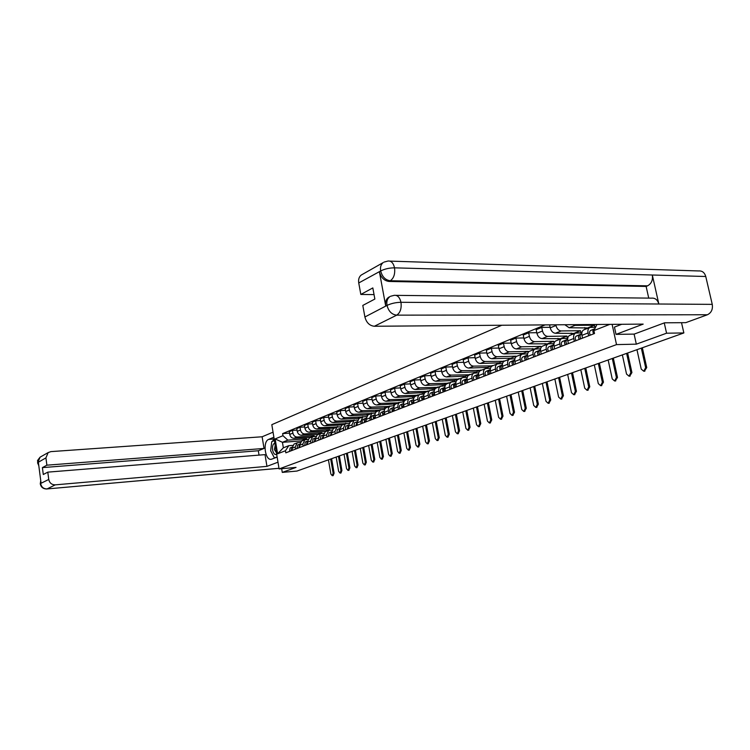 <?xml version="1.0" encoding="UTF-8"?>
<svg xmlns="http://www.w3.org/2000/svg" width="750" height="750" viewBox="0 0 750 750"><rect width="100%" height="100%" fill="white"/><g stroke="black" fill="none" stroke-linecap="round" stroke-linejoin="round"><path stroke-width="1.12" d="M501.778 325.247L271.819 424.669L279.094 468.928L616.519 344.606L636.319 344.156L666.572 333.206L683.859 332.944L296.972 471.056L282.272 472.397L296.044 467.409L279.094 468.928M281.663 468.694L282.272 472.397M666.572 333.206L664.256 322.922M681.516 322.688L683.859 332.944M589.922 327.45L583.828 329.85C582.112 330.741 581.484 332.569 581.944 335.334L588.047 332.953C587.578 330.178 588.206 328.341 589.922 327.45L595.584 327.206M588.047 332.953L588.647 335.775M581.944 335.334L582.544 338.128M594.9 327.206L594.478 325.209L575.044 325.369L572.897 324.675M574.331 341.306L573.741 338.531C573.291 335.784 573.919 333.966 575.634 333.075L581.841 332.803M564.853 324.741L569.128 327.75L588.619 327.956M575.634 333.075L569.709 335.409C567.994 336.3 567.366 338.109 567.806 340.837L568.387 343.603M580.978 332.822L580.528 330.712L561.169 330.947C558.647 330.647 556.912 328.828 555.966 325.491L555.825 324.806M560.4 346.697L559.819 343.95C559.387 341.241 560.016 339.441 561.731 338.559L567.722 338.269M584.747 327.591L585.112 329.344M549.609 324.862L550.228 327.844C551.166 331.153 552.891 332.963 555.413 333.263L574.828 333.394M561.731 338.559L555.956 340.828C554.25 341.719 553.612 343.5 554.044 346.2L554.616 348.928M567.413 338.278L566.953 336.066L547.669 336.375C545.156 336.084 543.431 334.294 542.503 331.003L541.763 327.403L536.175 329.709L536.916 333.291C537.834 336.562 539.55 338.334 542.062 338.625L561.394 338.691M546.834 351.938L546.272 349.228C545.85 346.547 546.487 344.775 548.194 343.894L553.987 343.584M571.172 333.038L571.528 334.697M550.116 327.319L541.763 327.403M548.194 343.894L542.578 346.106C540.872 346.988 540.225 348.759 540.647 351.422L541.2 354.113M554.1 343.116L553.716 341.288L534.516 341.653C532.013 341.381 530.306 339.609 529.387 336.366L528.666 332.812L523.228 335.053L523.95 338.588C524.85 341.822 526.556 343.575 529.05 343.847L548.306 343.847M533.625 357.047L533.081 354.366C532.659 351.722 533.306 349.959 535.012 349.088L540.619 348.769M557.953 338.344L558.281 339.919M536.794 332.7L528.666 332.812M535.012 349.088L529.538 351.244C527.831 352.116 527.194 353.869 527.597 356.503L528.141 359.166M541.059 347.522L540.825 346.369L521.7 346.8C519.206 346.537 517.519 344.803 516.619 341.588L515.906 338.081L510.609 340.266L511.312 343.762C512.203 346.95 513.891 348.675 516.375 348.938L535.556 348.928M520.763 362.016L520.228 359.372C519.825 356.766 520.472 355.022 522.169 354.15L527.587 353.822M545.062 343.519L545.372 345M523.819 337.95L515.906 338.081M522.169 354.15L516.834 356.25C515.138 357.122 514.491 358.856 514.884 361.453L515.419 364.088M528.403 352.078L528.253 351.328L509.212 351.816C506.728 351.562 505.05 349.856 504.169 346.678L503.475 343.209L498.309 345.347L499.003 348.797C499.875 351.956 501.544 353.653 504.019 353.906L523.031 353.391L523.144 353.944M508.219 366.863L507.694 364.256C507.309 361.669 507.956 359.944 509.653 359.081L514.894 358.744M532.5 348.553L532.791 349.959M511.172 343.059L503.475 343.209M509.653 359.081L504.45 361.125C502.753 361.997 502.106 363.712 502.491 366.281L503.016 368.878M516.094 356.691L515.991 356.166L497.034 356.709C494.569 356.466 492.9 354.778 492.038 351.647L491.353 348.216L486.319 350.297L486.994 353.709C487.856 356.822 489.516 358.5 491.972 358.744L510.891 358.181L511.031 358.866M496.003 371.588L495.487 369.009C495.103 366.459 495.759 364.753 497.447 363.891L502.528 363.544M520.237 353.466L520.509 354.797M498.853 348.047L491.353 348.216M497.447 363.891L492.375 365.887C490.688 366.75 490.031 368.447 490.416 370.988L490.922 373.556M504.113 361.294L485.156 361.481C482.709 361.247 481.05 359.587 480.197 356.494L479.531 353.1L474.619 355.134L475.284 358.5C476.128 361.584 477.778 363.234 480.225 363.469L499.059 362.85L499.219 363.656M484.078 376.2L483.581 373.65C483.206 371.128 483.863 369.441 485.55 368.578L490.472 368.231M508.284 358.256L508.538 359.522M486.834 352.913L479.531 353.1M485.55 368.578L480.6 370.528C478.922 371.381 478.266 373.069 478.631 375.572L479.128 378.113M492.431 365.859L473.578 366.131C471.131 365.916 469.491 364.275 468.656 361.209L468 357.863L463.209 359.841L463.856 363.178C464.691 366.216 466.322 367.847 468.759 368.072L487.5 367.406L487.688 368.325M472.453 380.691L471.966 378.169C471.6 375.684 472.256 374.006 473.934 373.153L478.716 372.797M496.613 362.925L496.847 364.125M475.116 357.656L468 357.863M473.934 373.153L469.106 375.056C467.438 375.909 466.781 377.578 467.137 380.053L467.625 382.566M481.041 370.35L462.272 370.678C459.844 370.463 458.212 368.841 457.387 365.822L456.75 362.512L452.072 364.444L452.709 367.734C453.525 370.744 455.147 372.356 457.566 372.562L476.222 371.859L476.428 372.891M461.109 385.078L460.631 382.584C460.275 380.128 460.941 378.469 462.609 377.616L467.241 377.259M485.212 367.491L485.437 368.625M463.688 362.288L456.75 362.512M462.609 377.616L457.894 379.472C456.225 380.325 455.569 381.975 455.916 384.422L456.394 386.906M469.913 374.738L451.238 375.113C448.819 374.906 447.206 373.303 446.391 370.322L445.772 367.05L441.197 368.934L441.825 372.188C442.631 375.169 444.234 376.753 446.644 376.95L465.216 376.2L465.431 377.334M450.038 389.363L449.569 386.897C449.222 384.459 449.887 382.819 451.547 381.975L456.047 381.609M474.084 371.934L474.3 373.031M452.531 366.816L445.772 367.05M451.547 381.975L446.953 383.784C445.294 384.628 444.628 386.259 444.966 388.688L445.434 391.144M459.047 379.022L440.456 379.434C438.056 379.237 436.453 377.662 435.656 374.709L435.047 371.475L430.584 373.322L431.194 376.537C431.981 379.481 433.584 381.047 435.975 381.234L454.453 380.447L454.688 381.675M439.228 393.544L438.769 391.106C438.431 388.697 439.097 387.066 440.756 386.231L445.116 385.866M463.219 376.284L463.434 377.419M441.637 371.231L435.047 371.475M440.756 386.231L436.266 387.994C434.606 388.837 433.941 390.459 434.278 392.85L434.738 395.278M448.425 383.203L429.938 383.663C427.547 383.475 425.963 381.919 425.175 379.003L424.575 375.806L420.216 377.606L420.806 380.784C421.594 383.691 423.178 385.238 425.559 385.425L443.944 384.591L444.197 385.903M428.672 397.622L428.222 395.212C427.894 392.831 428.559 391.219 430.209 390.384L434.447 390.019M452.597 380.522L452.831 381.75M431.006 375.553L424.575 375.806M430.209 390.384L425.822 392.109C424.172 392.944 423.506 394.547 423.834 396.919L424.284 399.319M438.056 387.291L419.653 387.797C417.281 387.619 415.706 386.081 414.928 383.194L414.337 380.025L410.081 381.788L410.663 384.938C411.431 387.816 413.006 389.334 415.378 389.513L433.669 388.641L433.931 390.038M418.359 401.606L417.919 399.225C417.6 396.872 418.266 395.278 419.906 394.444L424.031 394.069M442.209 384.666L442.462 385.988M420.619 379.762L414.337 380.025M419.906 394.444L415.622 396.131C413.981 396.966 413.316 398.55 413.634 400.894L414.075 403.266M427.913 391.284L409.613 391.828C407.241 391.659 405.684 390.141 404.916 387.291L404.344 384.159L400.181 385.875L400.753 388.997C401.512 391.837 403.069 393.337 405.422 393.516L423.628 392.606L423.9 394.078M408.291 405.506L407.85 403.144C407.541 400.819 408.206 399.234 409.847 398.409L413.85 398.034M432.066 388.716L432.328 390.122M410.475 383.888L404.344 384.159M409.847 398.409L405.656 400.059C404.016 400.884 403.35 402.459 403.659 404.775L404.091 407.128M417.994 395.194L399.788 395.775C397.434 395.606 395.887 394.116 395.138 391.294L394.566 388.191L390.497 389.878L391.059 392.963C391.809 395.766 393.356 397.256 395.7 397.416L413.803 396.478L414.019 397.65M398.438 409.312L398.016 406.978C397.706 404.672 398.372 403.106 400.003 402.281L403.894 401.916M422.147 392.681L422.419 394.153M400.556 387.919L394.566 388.191M400.003 402.281L395.916 403.903C394.284 404.719 393.619 406.275 393.919 408.572L394.341 410.897M408.3 399.019L390.188 399.637C387.853 399.478 386.306 397.997 385.566 395.203L385.012 392.137L381.038 393.788L381.591 396.834C382.322 399.619 383.859 401.081 386.184 401.241L404.203 400.266L404.353 401.091M388.809 413.034L388.397 410.728C388.097 408.441 388.762 406.894 390.384 406.078L394.172 405.703M412.434 396.553L412.725 398.1M390.863 391.856L385.012 392.137M390.384 406.078L386.381 407.653C384.759 408.469 384.094 410.016 384.384 412.284L384.806 414.581M398.812 402.759L380.794 403.406C378.469 403.256 376.941 401.794 376.219 399.028L375.666 396L371.775 397.603L372.319 400.622C373.041 403.378 374.569 404.831 376.884 404.981L394.8 403.978L394.913 404.569M379.397 416.672L378.984 414.394C378.694 412.134 379.359 410.597 380.981 409.781L384.666 409.416M402.947 400.341L403.238 401.953M381.384 395.709L375.666 396M380.981 409.781L377.062 411.328C375.45 412.134 374.784 413.672 375.066 415.912L375.478 418.191M389.531 406.416L371.606 407.1C369.3 406.95 367.781 405.506 367.069 402.778L366.525 399.778L362.719 401.344L363.253 404.334C363.966 407.062 365.475 408.488 367.781 408.637L385.688 408.056M370.191 420.234L369.788 417.975L371.784 413.409L375.366 413.034M393.656 404.044L393.956 405.722M372.113 399.478L366.525 399.778M371.784 413.409L367.95 414.919L365.953 419.466L366.356 421.716M380.447 409.988L362.625 410.709C360.328 410.569 358.819 409.144 358.116 406.434L357.581 403.472L353.859 405.009L354.384 407.963C355.087 410.663 356.588 412.078 358.875 412.209L376.669 411.525M361.181 423.712L360.778 421.481L362.775 416.953L366.262 416.588M384.562 407.662L384.816 409.097M363.047 403.172L357.581 403.472M362.775 416.953L359.025 418.434L357.028 422.944L357.422 425.166M371.559 413.494L353.822 414.244C351.544 414.103 350.053 412.706 349.35 410.025L348.834 407.081L345.188 408.591L345.703 411.516C346.397 414.188 347.878 415.584 350.156 415.716L367.856 414.956M352.359 427.125L351.975 424.913L353.962 420.431L357.366 420.056M375.656 411.206L375.844 412.247M354.169 406.781L348.834 407.081M353.962 420.431L350.297 421.875L348.3 426.337L348.694 428.541M362.85 416.925L345.216 417.703C342.947 417.572 341.466 416.184 340.772 413.531L340.266 410.625L336.694 412.097L337.2 414.994C337.884 417.638 339.366 419.016 341.625 419.137L359.222 418.359M343.734 430.463L343.35 428.269L345.338 423.825L348.656 423.459M366.938 414.684L367.078 415.463M345.487 410.316L340.266 410.625M345.338 423.825L341.747 425.241L339.759 429.675L340.134 431.85M354.328 420.309L336.788 421.088C334.528 420.966 333.056 419.587 332.381 416.972L331.875 414.084L328.378 415.528L328.875 418.397C329.55 421.012 331.022 422.381 333.272 422.494L350.775 421.688M335.287 433.725L334.913 431.559L336.9 427.153L340.125 426.788M358.397 418.078L358.509 418.706M336.984 413.784L331.875 414.084M336.9 427.153L333.375 428.541L331.388 432.928L331.762 435.084M345.994 423.647L328.528 424.406C326.288 424.284 324.825 422.934 324.15 420.328L323.663 417.478L320.241 418.894L320.728 421.734C321.394 424.322 322.847 425.672 325.087 425.784L342.497 424.95M327.009 436.922L326.644 434.775L328.631 430.416L331.772 430.05M350.034 421.406L350.128 421.95M328.669 417.169L323.663 417.478M328.631 430.416L325.181 431.775L323.194 436.125L323.559 438.263M337.819 426.947L320.438 427.65C318.206 427.538 316.762 426.197 316.097 423.628L315.619 420.806L312.262 422.184L312.741 425.006C313.397 427.566 314.841 428.897 317.072 429.009L334.378 428.147M318.909 440.062L318.544 437.934L320.531 433.603L323.597 433.247M341.841 424.669L341.925 425.175M320.512 420.497L315.619 420.806M320.531 433.603L317.147 434.934L315.169 439.247L315.525 441.366M329.812 430.191L329.719 429.647L312.516 430.837C310.294 430.725 308.859 429.403 308.203 426.853L307.734 424.059L304.444 425.419L304.913 428.203C305.569 430.734 306.994 432.056 309.216 432.159L326.428 431.278M310.969 443.128L310.613 441.028L312.591 436.734L315.581 436.378M333.806 427.866L333.891 428.344M312.525 423.75L307.734 424.059M312.591 436.734L309.281 438.038L307.303 442.312L307.659 444.413M321.966 433.359L321.863 432.75L304.753 433.95C302.541 433.856 301.116 432.544 300.469 430.022L300.009 427.247L296.784 428.578L297.244 431.344C297.891 433.847 299.316 435.159 301.509 435.253L318.637 434.353M303.188 446.137L302.841 444.047L304.819 439.8L307.734 439.444M304.706 426.938L300.009 427.247M304.819 439.8L301.575 441.075L299.597 445.312L299.944 447.394M314.278 436.472L314.156 435.787L297.141 437.016C294.947 436.913 293.531 435.619 292.894 433.125L292.434 430.378L289.275 431.681L289.734 434.419C290.363 436.903 291.778 438.197 293.962 438.291L310.997 437.362M295.566 449.081L295.219 447.019L297.197 442.8L300.047 442.444M297.037 430.059L292.434 430.378M297.197 442.8L294.019 444.056L292.041 448.256L292.387 450.309M314.156 435.787L310.95 437.053M321.863 432.75L318.581 434.044M329.719 429.647L326.381 430.969M337.744 426.488L334.331 427.828M345.919 423.263L342.441 424.631M354.272 419.962L350.719 421.369M362.794 416.597L359.166 418.031M371.503 413.166L367.8 414.628M380.391 409.659L376.603 411.15M389.475 406.078L385.603 407.606M398.756 402.413L394.8 403.978M408.234 398.672L404.203 400.266M417.928 394.847L413.803 396.478M427.847 390.938L423.628 392.606M437.991 386.944L433.669 388.641M448.359 382.847L443.944 384.591M458.972 378.656L454.453 380.447M469.838 374.372L465.216 376.2M480.966 369.984L476.222 371.859M492.356 365.494L487.5 367.406M504.028 360.891L499.059 362.85M515.991 356.166L510.891 358.181M528.253 351.328L523.031 353.391M540.825 346.369L535.462 348.488M553.716 341.288L548.222 343.453M566.953 336.066L561.309 338.287M580.528 330.712L574.744 332.991M594.478 325.209L588.525 327.553M609.797 324.375L593.888 330.572L596.944 324.478M306.731 439.519L306.609 438.769L301.134 440.925L282.441 442.312L283.35 447.816L288.759 445.678L285.469 450.741L285.816 452.85L594.516 333.506L593.888 330.572M285.469 450.741L277.594 453.806L275.147 438.919L282.975 435.703L287.841 440.147L282.441 442.312L275.147 438.919M545.138 324.891L282.619 433.603L282.975 435.703M612.122 324.356L616.519 344.606M634.106 334.097L636.319 344.156M306.609 438.769L287.841 440.147M288.759 445.678L292.5 445.397M289.519 433.125L282.619 433.603M283.35 447.816L277.594 453.806M642.347 347.766L646.734 367.584L644.391 371.203M636.956 349.688L641.231 369.113L643.781 371.231L645.647 367.622L641.334 348.122M594.113 331.603L594.347 332.7M594.759 328.847L593.991 329.175C592.659 330.141 592.556 331.688 593.7 333.816M594.825 328.706L590.634 330.478C589.303 331.444 589.2 332.991 590.334 335.119M627.638 353.016L631.922 372.581L629.663 376.153M622.359 354.9L626.541 374.081L629.034 376.181L630.834 372.628L626.625 353.381M580.05 336.431L580.453 338.934M581.775 333.872L579.6 334.8C578.269 335.756 578.166 337.294 579.281 339.394M581.775 333.769L576.337 336.075C574.997 337.031 574.894 338.559 576.009 340.659M581.147 334.191L581.775 333.947L581.147 334.191C579.816 335.156 579.712 336.684 580.837 338.794M613.322 358.125L617.503 377.456L615.319 380.963M608.156 359.972L612.234 378.919L614.672 381L616.416 377.503L612.3 358.491M565.997 341.916L566.428 344.363M567.647 339.403L565.594 340.275C564.263 341.231 564.15 342.741 565.256 344.812M567.647 339.3L562.416 341.512C561.084 342.469 560.972 343.978 562.078 346.041M567.103 339.684L567.647 339.469L567.103 339.684C565.772 340.641 565.659 342.15 566.766 344.231M621.741 324.281L614.447 327.094L616.031 334.378L643.181 324.113L374.363 326.259C369.553 325.734 366.403 322.641 364.903 316.988L362.803 305.428L374.859 299.053L372.825 287.925L360.825 294.45L358.744 282.966C358.219 279.459 359.044 276.816 361.238 275.044L362.4 274.378M396 295.359L651.553 298.144C655.144 297.853 657.572 299.803 658.837 304.012L712.256 304.369C712.969 309.337 711.347 312.797 707.409 314.756L685.791 322.65L664.566 322.809L634.209 334.097L616.031 334.378M389.897 261.112L698.672 270.947C702.206 270.684 704.569 272.541 705.759 276.497L652.312 275.006C652.987 280.125 651.403 283.734 647.559 285.844L390.328 280.744L389.025 281.456C384.159 280.791 380.963 277.584 379.416 271.847L385.688 305.869C385.106 302.006 386.053 299.166 388.519 297.356L389.513 296.841M712.256 304.369L705.759 276.497M390.525 296.278L394.181 295.341C397.481 294.975 399.75 297.3 400.969 302.297L658.837 304.012L652.312 275.006L394.537 267.844C389.409 267.872 384.834 268.884 380.831 270.881L358.744 282.966M360.825 294.45L374.053 294.6M648.731 298.106L646.125 286.434L389.025 281.456M646.125 286.434L647.559 285.844M388.519 297.356L389.831 296.672C387.3 298.659 386.353 301.5 387 305.194L385.688 305.869M707.409 314.756L396.722 315.15C400.294 312.731 401.709 308.447 400.969 302.297C395.812 302.419 391.219 303.441 387.197 305.344L387 305.194M274.172 438.984L268.678 439.387C262.416 441.459 265.059 460.941 271.397 459.262L277.153 457.097M268.678 439.387L273.881 437.231M273.056 432.169L262.125 436.772L264.028 448.453L46.884 465.178L45.928 457.884L37.847 462.516L38.372 462.366L41.062 483.141L40.566 483.506L48.75 479.456C49.566 483.009 51.741 484.809 55.256 484.856L47.053 488.934L278.991 468.281M259.031 455.109L258.319 450.759L264.028 448.453M258.319 450.759L42.394 467.616L43.294 474.516L47.794 472.134L265.031 454.631L266.944 466.369L55.256 484.856M277.987 462.188L266.944 466.369M262.125 436.772L50.878 451.622L48.159 452.587L45.928 457.884M47.794 472.134L48.75 479.456M42.394 467.616L46.884 465.178M274.209 439.181L272.259 441.45M271.547 443.278L270.956 448.209M271.566 452.531L274.191 457.538M274.988 457.913L274.416 457.959L270.647 450.769L271.744 441.666L274.434 440.559M274.434 440.541L272.372 441.403M38.709 464.934L37.912 462.628M37.603 463.078L37.847 462.516M40.312 483.994L40.566 483.506M274.847 443.072C272.944 443.953 272.194 446.259 272.578 450C273.394 453.572 274.772 455.044 276.713 454.397M275.212 445.284L274.397 449.559L276.431 452.709M277.125 456.919L274.416 457.959M599.363 363.103L603.459 382.2L601.35 385.65M594.309 364.913L598.303 383.625L600.675 385.688L602.372 382.247L598.35 363.469M552.319 347.259L552.778 349.641M553.884 344.784L551.953 345.6C550.631 346.547 550.509 348.047 551.606 350.091M553.884 344.691L548.859 346.809C547.528 347.756 547.416 349.256 548.503 351.291M553.894 344.831L553.425 345.028C552.094 345.975 551.981 347.475 553.078 349.528M585.769 367.959L589.772 386.822L587.737 390.225M580.819 369.731L584.728 388.209L587.044 390.262L588.694 386.869L584.766 368.325M538.997 352.472L539.475 354.778M540.497 350.025L538.678 350.794C537.347 351.731 537.225 353.212 538.312 355.228M540.497 349.931L535.659 351.975C534.338 352.913 534.216 354.384 535.294 356.4M540.112 350.231L540.112 350.231C538.781 351.178 538.659 352.659 539.747 354.675M572.522 372.694L576.431 391.322L574.462 394.678M567.666 374.419L571.491 392.691L573.759 394.716L575.363 391.378L571.509 373.05M526.022 357.544L526.528 359.794M527.456 355.125L525.741 355.847C524.419 356.784 524.288 358.247 525.366 360.234M527.456 355.031L522.806 357C521.484 357.928 521.353 359.391 522.422 361.378M527.137 355.303L527.137 355.303C525.806 356.241 525.684 357.703 526.753 359.7M559.603 377.306L563.428 395.709L561.525 399.019M554.85 379.003L558.591 397.05L560.803 399.056L562.359 395.775L558.6 377.662M513.384 362.494L513.9 364.669M514.744 360.103L513.141 360.778C511.819 361.706 511.687 363.15 512.747 365.119M514.744 360.009L510.272 361.894C508.95 362.822 508.819 364.266 509.878 366.225M514.491 360.244L514.491 360.244C513.169 361.181 513.038 362.625 514.106 364.594M547.003 381.797L550.744 399.994L548.906 403.247M542.344 383.466L546 401.306L548.166 403.294L549.684 400.059L546 382.162M501.056 367.322L501.6 369.431M502.359 364.941L500.85 365.578C499.528 366.506 499.397 367.931 500.447 369.872M502.359 364.856L498.056 366.675C496.734 367.594 496.603 369.019 497.644 370.95M502.172 365.062L502.172 365.062C500.85 365.991 500.719 367.416 501.769 369.366M534.703 386.194L538.378 404.175L536.587 407.381M530.138 387.816L533.719 405.45L535.837 407.428L537.309 404.241L533.709 386.55M489.047 372.028L489.6 374.062M490.284 369.666L488.869 370.266C487.547 371.184 487.416 372.6 488.447 374.513M490.284 369.581L486.141 371.334C484.828 372.244 484.688 373.659 485.719 375.562M490.163 369.759L490.163 369.759C488.841 370.678 488.7 372.094 489.741 374.016M522.703 390.469L526.303 408.253L524.569 411.412M518.231 392.072L521.737 409.5L523.809 411.459L525.244 408.319L521.709 390.825M477.328 376.622L477.891 378.591M478.5 374.316L477.178 374.831C475.866 375.741 475.725 377.147 476.747 379.031M478.509 374.194L474.525 375.872C473.212 376.781 473.062 378.178 474.094 380.062M478.444 374.344C477.122 375.253 476.981 376.65 478.012 378.544M510.994 394.65L514.509 412.228L512.841 415.35M506.597 396.225L510.037 413.456L512.062 415.406L513.459 412.303L510 395.006M465.891 381.112L466.472 383.006M467.016 378.769L465.778 379.294C464.466 380.194 464.316 381.581 465.338 383.447M467.016 378.694L463.181 380.306C461.878 381.206 461.728 382.594 462.741 384.45M467.016 378.806L467.006 378.816C465.694 379.716 465.553 381.103 466.566 382.969M499.556 398.738L503.006 416.119L501.384 419.194M495.244 400.275L498.619 417.319L500.597 419.25L501.956 416.194L498.562 399.094M454.734 385.5L455.334 387.319M455.803 383.156L454.641 383.644C453.337 384.544 453.188 385.912 454.191 387.75M455.803 383.081L452.119 384.637C450.806 385.528 450.656 386.897 451.659 388.734M455.803 383.194C454.537 384.113 454.397 385.472 455.391 387.291M488.381 402.722L491.766 419.916L490.191 422.944M484.153 404.231L487.453 421.088L489.403 423L490.725 419.991L487.397 403.078M443.841 389.784L444.45 391.519C443.512 389.756 443.634 388.406 444.853 387.478M444.853 387.441L443.775 387.891C442.481 388.781 442.322 390.141 443.316 391.959M444.853 387.366L441.309 388.856C440.006 389.747 439.856 391.097 440.841 392.916M477.469 406.622L480.788 423.619L479.25 426.609M473.316 408.103L476.559 424.772L478.453 426.675L479.747 423.694L476.484 406.969M433.209 393.966L433.828 395.634L434.166 391.659L433.163 392.044C431.869 392.925 431.709 394.266 432.694 396.066M434.166 391.547L430.753 392.981C429.459 393.863 429.3 395.203 430.284 397.003M466.8 410.428L470.053 427.247L468.562 430.2M462.722 411.891L465.9 428.372L467.766 430.256L469.012 427.322L465.816 410.784M422.822 398.062L423.431 399.637L423.731 395.747M423.731 395.7L422.803 396.094C421.509 396.975 421.35 398.297 422.325 400.078M423.731 395.634L420.441 397.013C419.147 397.894 418.988 399.216 419.962 400.988M456.375 414.15L459.562 430.791L458.119 433.697M452.362 415.584L455.484 431.897L457.303 433.762L458.531 430.866L455.4 414.497M412.678 402.066L413.241 403.519M413.531 399.694L412.669 400.05C411.384 400.922 411.225 402.244 412.181 403.997M413.531 399.619L410.363 400.95C409.078 401.822 408.919 403.134 409.875 404.887M413.531 399.75L413.278 403.575M446.175 417.797L449.306 434.25L447.9 437.128M442.238 419.194L445.303 435.338L447.084 437.194L448.275 434.334L445.2 418.144M402.759 405.994L403.387 407.4M403.566 403.584L402.769 403.922C401.484 404.784 401.325 406.088 402.281 407.822M403.566 403.519L400.519 404.803C399.234 405.666 399.075 406.969 400.022 408.694M403.566 403.65L403.35 407.409M436.2 421.35L439.275 437.644L437.906 440.475M432.338 422.738L435.338 438.703L437.091 440.541L438.253 437.719L435.234 421.697M393.066 409.838L393.525 410.991M393.825 407.4L393.094 407.709C391.819 408.562 391.65 409.856 392.587 411.572M393.825 407.334L390.891 408.562C389.616 409.425 389.447 410.709 390.384 412.425M393.825 407.475L393.637 411.169M426.441 424.838L429.459 440.953L428.128 443.756M422.644 426.197L425.597 442.003L427.312 443.822L428.447 441.038L425.484 425.184M383.597 413.606L383.981 414.591M384.3 411.122L383.625 411.403C382.359 412.256 382.181 413.531 383.119 415.228M384.3 411.066L381.469 412.247C380.203 413.1 380.034 414.375 380.963 416.062M384.3 411.216L384.141 414.834M416.897 428.241L419.859 444.197L418.566 446.962M413.166 429.581L416.053 445.219L417.741 447.028L418.847 444.281L415.941 428.588M374.344 417.309L374.644 418.097M374.981 414.769L374.372 415.022C373.106 415.875 372.928 417.141 373.856 418.819M374.981 414.703L372.262 415.847C370.997 416.7 370.828 417.956 371.747 419.625M374.981 414.872L374.859 418.425M407.55 431.578L410.456 447.366L409.2 450.103M403.884 432.891L406.725 448.378L408.375 450.169L409.453 447.45L406.594 431.925M365.297 420.975L365.494 421.481M365.869 418.331L365.316 418.566C364.05 419.409 363.881 420.656 364.791 422.316M365.869 418.275L363.253 419.372C361.988 420.216 361.819 421.462 362.728 423.113M365.869 418.444L365.775 421.941M398.409 434.841L401.259 450.478L400.041 453.178M394.791 436.134L397.584 451.462L399.206 453.244L400.256 450.562L397.453 435.188M356.953 421.819L355.922 425.747M356.953 421.762L354.431 422.822L353.906 426.525M356.953 421.95L356.887 425.372M389.447 438.047L392.25 453.516L391.059 456.188M385.894 439.312L388.641 454.491L390.225 456.253L391.256 453.6L388.5 438.384M348.225 425.231L347.25 429.103M348.225 425.175L345.797 426.197L345.272 429.862M348.225 425.381L348.188 428.738M380.672 441.178L383.438 456.497L382.275 459.131M377.184 442.425L379.875 457.453L381.431 459.206L382.444 456.581L379.734 441.506M339.684 428.578L338.747 432.384M339.684 428.522L337.35 429.497L336.816 433.134M339.675 428.738L339.666 432.037M372.084 444.244L374.794 459.413L373.659 462.019M368.644 445.472L371.297 460.35L372.825 462.094L373.809 459.506L371.147 444.581M331.312 431.841L330.431 435.609M331.322 431.794L329.072 432.731L328.528 436.341M331.312 432.019L331.322 435.262M363.666 447.244L366.328 462.272L365.222 464.841M360.281 448.453L362.878 463.191L364.387 464.925L365.344 462.366L362.728 447.581M323.128 435.047L322.275 438.759M323.128 435L320.963 435.9L320.419 439.472M323.119 435.244L323.156 438.412M355.406 450.197L358.031 465.075L356.953 467.616M352.078 451.378L354.637 465.984L356.109 467.691L357.056 465.169L354.478 450.525M315.103 438.188L314.297 441.844M315.103 438.141L313.022 439.003L312.469 442.547M315.094 438.403L315.15 441.506M347.325 453.084L349.894 467.822L348.844 470.334M344.044 454.256L346.556 468.712L348.009 470.409L348.928 467.916L346.397 453.412M307.238 441.262L306.469 444.872M307.238 441.216L305.241 442.05L304.688 445.556M307.228 441.497L307.312 444.544M339.394 455.916L341.925 470.512L340.903 472.997M336.159 457.069L338.634 471.384L340.059 473.081L340.959 470.606L338.466 456.244M299.531 444.272L298.8 447.834M299.531 444.225L297.609 445.031L297.056 448.509M299.531 444.525L299.625 447.516M331.613 458.691L334.106 473.156L333.103 475.613M328.434 459.825L330.872 474.009L332.269 475.688L333.15 473.241L330.694 459.019M291.984 447.225L291.281 450.741M291.984 447.178L290.128 447.956L289.575 451.397M291.975 447.497L292.097 450.422M293.962 438.291L297.141 437.016M301.509 435.253L304.753 433.95M309.216 432.159L312.516 430.837M317.072 429.009L320.438 427.65M325.087 425.784L328.528 424.406M333.272 422.494L336.788 421.088M341.625 419.137L345.216 417.703M350.156 415.716L353.822 414.244M358.875 412.209L362.625 410.709M367.781 408.637L371.606 407.1M376.884 404.981L380.794 403.406M386.184 401.241L390.188 399.637M395.7 397.416L399.788 395.775M405.422 393.516L409.613 391.828M415.378 389.513L419.653 387.797M425.559 385.425L429.938 383.663M435.975 381.234L440.456 379.434M446.644 376.95L451.238 375.113M457.566 372.562L462.272 370.678M468.759 368.072L473.578 366.131M480.225 363.469L485.156 361.481M491.972 358.744L497.034 356.709M504.019 353.906L509.212 351.816M516.375 348.938L521.7 346.8M529.05 343.847L534.516 341.653M542.062 338.625L547.669 336.375M555.413 333.263L561.169 330.947M569.128 327.75L575.044 325.369M299.597 445.312L302.841 444.047M307.303 442.312L310.613 441.028M315.169 439.247L318.544 437.934M323.194 436.125L326.644 434.775M331.388 432.928L334.913 431.559M339.759 429.675L343.35 428.269M348.3 426.337L351.975 424.913M357.028 422.944L360.778 421.481M365.953 419.466L369.788 417.975M375.066 415.912L378.984 414.394M384.384 412.284L388.397 410.728M393.919 408.572L398.016 406.978M403.659 404.775L407.85 403.144M413.634 400.894L417.919 399.225M423.834 396.919L428.222 395.212M434.278 392.85L438.769 391.106M444.966 388.688L449.569 386.897M455.916 384.422L460.631 382.584M467.137 380.053L471.966 378.169M478.631 375.572L483.581 373.65M490.416 370.988L495.487 369.009M502.491 366.281L507.694 364.256M514.884 361.453L520.228 359.372M527.597 356.503L533.081 354.366M540.647 351.422L546.272 349.228M554.044 346.2L559.819 343.95M567.806 340.837L573.741 338.531M292.041 448.256L295.219 447.019M297.244 431.344L300.469 430.022M304.913 428.203L308.203 426.853M312.741 425.006L316.097 423.628M320.728 421.734L324.15 420.328M328.875 418.397L332.381 416.972M337.2 414.994L340.772 413.531M345.703 411.516L349.35 410.025M354.384 407.963L358.116 406.434M363.253 404.334L367.069 402.778M372.319 400.622L376.219 399.028M381.591 396.834L385.566 395.203M391.059 392.963L395.138 391.294M400.753 388.997L404.916 387.291M410.663 384.938L414.928 383.194M420.806 380.784L425.175 379.003M431.194 376.537L435.656 374.709M441.825 372.188L446.391 370.322M452.709 367.734L457.387 365.822M463.856 363.178L468.656 361.209M475.284 358.5L480.197 356.494M486.994 353.709L492.038 351.647M499.003 348.797L504.169 346.678M511.312 343.762L516.619 341.588M523.95 338.588L529.387 336.366M536.916 333.291L542.503 331.003M550.228 327.844L555.966 325.491M289.734 434.419L292.894 433.125M645.647 367.622L646.734 367.584M593.991 329.175L590.634 330.478M630.834 372.628L631.922 372.581M579.6 334.8L576.337 336.075M616.416 377.503L617.503 377.456M565.594 340.275L562.416 341.512M379.416 271.847L380.822 270.881M364.903 316.988L387.188 305.344M387.075 305.587C388.631 311.391 391.847 314.578 396.722 315.15L374.363 326.259M383.944 262.125L387.975 261.047C391.191 260.7 393.384 262.959 394.537 267.844C395.241 273.919 393.834 278.222 390.328 280.744C385.528 280.181 382.322 276.975 380.719 271.116M361.238 275.044L383.119 262.631C380.916 264.431 380.091 267.131 380.644 270.722M40.631 483.628C41.438 487.116 43.575 488.888 47.053 488.934L279 468.328M40.987 456.656L40.097 457.162L37.884 462.384M40.791 480.984L40.603 483.384M602.372 382.247L603.459 382.2M551.953 345.6L548.859 346.809M553.894 344.85L553.425 345.028M588.694 386.869L589.772 386.822M538.678 350.794L535.659 351.975M575.363 391.378L576.431 391.322M525.741 355.847L522.806 357M562.359 395.775L563.428 395.709M513.141 360.778L510.272 361.894M549.684 400.059L550.744 399.994M500.85 365.578L498.056 366.675M537.309 404.241L538.378 404.175M488.869 370.266L486.141 371.334M525.244 408.319L526.303 408.253M477.178 374.831L474.525 375.872M513.459 412.303L514.509 412.228M465.778 379.294L463.181 380.306M501.956 416.194L503.006 416.119M454.641 383.644L452.119 384.637M490.725 419.991L491.766 419.916M443.775 387.891L441.309 388.856M479.747 423.694L480.788 423.619M433.163 392.044L430.753 392.981M469.012 427.322L470.053 427.247M422.803 396.094L420.441 397.013M458.531 430.866L459.562 430.791M412.669 400.05L410.363 400.95M448.275 434.334L449.306 434.25M402.769 403.922L400.519 404.803M438.253 437.719L439.275 437.644M393.094 407.709L390.891 408.562M428.447 441.038L429.459 440.953M383.625 411.403L381.469 412.247M418.847 444.281L419.859 444.197M374.372 415.022L372.262 415.847M409.453 447.45L410.456 447.366M365.316 418.566L363.253 419.372M400.256 450.562L401.259 450.478M356.447 422.025L354.431 422.822M391.256 453.6L392.25 453.516M347.775 425.419L345.797 426.197M382.444 456.581L383.438 456.497M339.281 428.738L337.35 429.497M373.809 459.506L374.794 459.413M330.966 431.991L329.072 432.731M365.344 462.366L366.328 462.272M322.819 435.178L320.963 435.9M357.056 465.169L358.031 465.075M314.841 438.3L313.022 439.003M348.928 467.916L349.894 467.822M307.022 441.356L305.241 442.05M340.959 470.606L341.925 470.512M299.353 444.347L297.609 445.031M333.15 473.241L334.106 473.156M291.844 447.291L290.128 447.956M644.878 371.184L643.781 371.231M630.122 376.134L629.034 376.181M615.75 380.944L614.672 381M48.159 452.587L40.097 457.162C35.616 462.825 38.428 459.656 37.566 462.769L38.822 465.797M40.744 480.628L40.275 483.731C40.875 487.144 43.069 488.897 46.856 489.009M601.763 385.631L600.675 385.688M588.122 390.197L587.044 390.262M574.828 394.65L573.759 394.716M561.872 399L560.803 399.056M549.234 403.228L548.166 403.294M536.897 407.362L535.837 407.428M524.869 411.394L523.809 411.459M513.122 415.331L512.062 415.406M501.647 419.175L500.597 419.25M490.444 422.925L489.403 423M479.494 426.6L478.453 426.675M468.797 430.181L467.766 430.256M458.334 433.688L457.303 433.762M448.106 437.109L447.084 437.194M438.113 440.466L437.091 440.541M428.325 443.738L427.312 443.822M418.753 446.944L417.741 447.028M409.378 450.084L408.375 450.169M400.209 453.159L399.206 453.244M391.219 456.169L390.225 456.253M382.425 459.113L381.431 459.206M373.809 462L372.825 462.094M365.363 464.831L364.387 464.925M357.084 467.606L356.109 467.691M348.975 470.325L348.009 470.409M341.025 472.987L340.059 473.081M333.225 475.603L332.269 475.688"/></g></svg>
